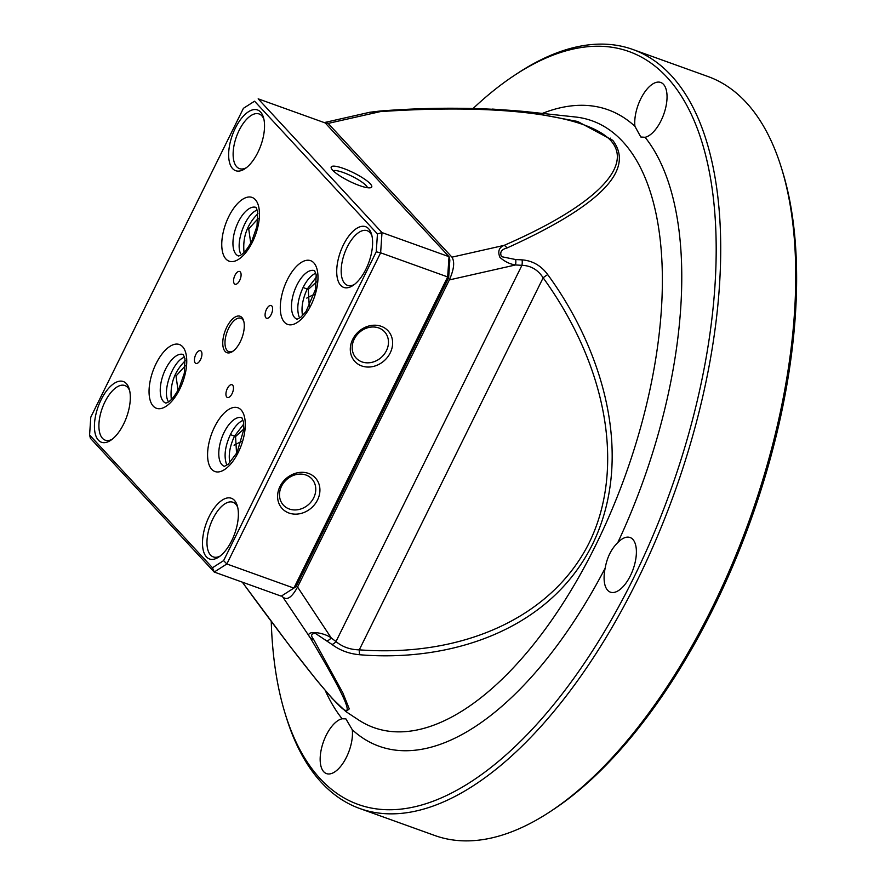 <?xml version="1.0" encoding="UTF-8"?>
<svg xmlns="http://www.w3.org/2000/svg" width="885" height="885" viewBox="0 0 885 885"><rect width="100%" height="100%" fill="white"/><g stroke="black" fill="none" stroke-linecap="round" stroke-linejoin="round"><path stroke-width="1.33" d="M242.302 582.142C294.572 653.738 327.97 695.909 342.495 708.664C354.409 717.547 343.657 693.895 310.204 637.709L281.928 595.727M283.687 597.629C287.603 600.307 292.227 596.778 297.559 587.032L449.348 279.914C454.005 269.438 454.879 261.849 451.958 257.159L504.107 245.377C593.979 206.371 634.423 166.546 610.65 140.438C586.235 114.486 498.786 103.545 380.284 111.621L369.742 112.273L324.231 122.595M369.808 112.251L380.318 111.001L380.284 111.621L328.136 123.402L451.958 257.159M328.136 123.402L324.773 122.44M271.252 621.469A400.108 187.708 -70.2 0 0 285.036 713.244A400.108 187.708 -70.2 0 0 633.184 578.812A400.108 187.708 -70.2 0 0 706.761 159.831A400.108 187.708 -70.2 0 0 514.517 75.313A400.108 187.708 -70.2 0 0 473.165 108.435M634.921 126.301A29.039 13.629 109.8 0 1 642.665 95.303A29.039 13.629 109.8 0 1 660.719 82.46A29.039 13.629 109.8 0 1 661.018 120.736A29.039 13.629 109.8 0 1 645.099 137.297L640.795 137.009L634.921 126.301A338.203 158.669 109.8 0 0 542.361 113.413M617.807 542.571A29.039 13.629 109.8 0 1 630.076 537.505A29.039 13.629 109.8 0 1 633.063 569.442A29.039 13.629 109.8 0 1 610.407 592.153A29.039 13.629 109.8 0 1 605.163 568.159C607.044 557.484 611.258 548.954 617.807 542.571A338.203 158.669 109.8 0 0 645.099 137.297M352.285 729.76A29.039 13.629 109.8 0 1 344.542 760.757A29.039 13.629 109.8 0 1 326.488 773.601A29.039 13.629 109.8 0 1 322.217 745.624A29.039 13.629 109.8 0 1 342.108 718.764L345.88 718.852L352.285 729.76A338.203 158.669 109.8 0 0 605.163 568.159M781.61 168.493L782.617 171.756A400.108 187.708 109.8 0 1 553.136 809.686L550.282 811.567A403.328 189.224 -70.2 0 0 781.61 168.493A403.328 189.224 -70.2 0 0 707.889 76.486L632.808 49.471A403.328 189.224 109.8 0 1 636.99 580.991A403.328 189.224 109.8 0 1 359.764 808.514A403.328 189.224 109.8 0 1 286.032 716.507L285.036 713.244M610.628 140.427A29.039 13.629 -70.2 0 0 610.539 138.148M514.517 75.313L517.371 73.433A403.328 189.224 109.8 0 1 632.808 49.471M359.764 808.514L434.845 835.528A403.328 189.224 -70.2 0 0 550.282 811.567M492.491 109.087L525.402 111.587L577.662 121.477L612.741 140.328C641.492 177.907 571.068 218.883 506.983 247.999C501.375 249.448 499.56 252.336 501.529 256.672L515.667 259.548L522.073 259.869C532.538 260.699 541.089 265.622 547.738 274.627C602.619 349.73 635.297 456.262 592.607 544.12C549.032 631.923 448.075 662.124 359.863 654.756C349.199 653.827 339.906 650.398 331.997 644.468L315.326 633.361C311.122 633.627 310.535 635.618 313.567 639.335L342.838 692.855L349.287 708.907L345.924 711.606L358.469 719.881A322.428 151.258 -70.2 0 0 601.391 533.412A322.428 151.258 -70.2 0 0 622.686 141.545A322.428 151.258 -70.2 0 0 575.35 116.986L525.236 111.565C478.508 107.328 430.198 107.14 380.318 111.001M313.567 639.335A6.449 4.989 -30.9 0 1 310.204 637.709C303.278 630.087 322.616 631.613 331.211 637.897A6.449 3.286 127.7 0 1 327.24 640.784M515.667 259.548A6.449 2.544 93 0 1 515.524 264.969C509.837 264.106 504.649 261.573 499.948 257.38C497.547 251.506 498.93 247.501 504.107 245.377A6.449 3.64 -113.4 0 1 506.983 247.999M297.559 587.032L331.211 637.897L335.979 641.57C342.418 646.924 350.183 649.69 359.277 649.844A6.449 2.179 94.3 0 0 359.863 654.756M547.738 274.627A6.449 1.051 -36 0 0 543.147 277.801L359.277 649.844C464.039 657.61 552.505 616.425 589.156 542.826C625.374 468.995 607.674 366.987 543.147 277.801C537.969 269.803 530.889 265.633 521.929 265.312L515.524 264.969L449.348 279.914M522.073 259.869A6.449 2.544 93.1 0 1 521.929 265.312L335.979 641.57A6.449 3.274 127.6 0 1 331.997 644.468M448.64 277.846L447.666 276.928L449.027 256.694L325.204 122.938L258.177 98.832L381.999 232.589L449.027 256.694L449.845 259.991L448.64 277.846L296.01 586.667L293.875 588.094L447.666 276.928L380.638 252.811L226.848 563.977L293.875 588.094L281.253 596.158L214.225 572.042L90.403 438.285L89.584 435L212.477 567.75L223.617 560.625L376.247 251.805L377.452 233.95L254.559 101.2L243.419 108.313L90.79 417.145L89.584 435M235.333 128.159A32.269 15.133 109.8 0 1 263.409 117.318A32.269 15.133 109.8 0 1 244.913 168.769A32.269 15.133 109.8 0 1 229.403 161.955A32.269 15.133 109.8 0 1 235.333 128.159M101.122 399.732A32.269 15.133 109.8 0 1 129.199 388.891A32.269 15.133 109.8 0 1 110.691 440.332A32.269 15.133 109.8 0 1 95.182 433.517A32.269 15.133 109.8 0 1 101.122 399.732M209.181 516.464A32.269 15.133 109.8 0 1 237.257 505.623A32.269 15.133 109.8 0 1 218.75 557.063A32.269 15.133 109.8 0 1 203.251 550.249A32.269 15.133 109.8 0 1 209.181 516.464M343.402 244.891A32.269 15.133 109.8 0 1 371.479 234.049A32.269 15.133 109.8 0 1 352.971 285.501A32.269 15.133 109.8 0 1 337.473 278.686A32.269 15.133 109.8 0 1 343.402 244.891M226.759 327.173A19.359 9.082 109.8 0 1 243.607 320.669A19.359 9.082 109.8 0 1 232.501 351.544A19.359 9.082 109.8 0 1 223.208 347.451A19.359 9.082 109.8 0 1 226.759 327.173M234.968 275.29A6.781 3.175 -70.2 0 0 235.034 284.218A6.781 3.175 -70.2 0 0 240.322 278.919A6.781 3.175 -70.2 0 0 239.625 271.474A6.781 3.175 -70.2 0 0 234.968 275.29M227.334 388.548A6.781 3.175 -70.2 0 0 227.412 397.476A6.781 3.175 -70.2 0 0 232.7 392.177A6.781 3.175 -70.2 0 0 231.992 384.721A6.781 3.175 -70.2 0 0 227.334 388.548M195.817 354.498A6.781 3.175 -70.2 0 0 195.895 363.425A6.781 3.175 -70.2 0 0 201.172 358.126A6.781 3.175 -70.2 0 0 200.475 350.681A6.781 3.175 -70.2 0 0 195.817 354.498M266.485 309.341A6.781 3.175 -70.2 0 0 266.551 318.268A6.781 3.175 -70.2 0 0 271.839 312.969A6.781 3.175 -70.2 0 0 271.142 305.513A6.781 3.175 -70.2 0 0 266.485 309.341M367.474 187.708A19.359 4.049 26.3 0 0 343.303 172.52A19.359 4.049 26.3 0 0 333.202 170.772M258.033 218.639L248.729 228.894L250.732 243.132M178.029 390.241L176.015 376.014L185.33 365.737M244.039 252.391C242.501 237.28 247.136 224.37 257.955 213.672M183.25 357.695C172.531 362.817 162.74 389.555 167.785 400.507L168.438 401.923M171.325 399.5C169.809 384.389 174.456 371.468 185.253 360.759M255.942 210.608C245.156 215.73 235.532 242.446 240.466 253.375M361.677 365.936A22.59 19.381 -42.8 0 1 360.095 330.382A22.59 19.381 -42.8 0 1 392.608 342.075A22.59 19.381 -42.8 0 1 361.677 365.936M288.975 513.034A22.59 19.381 -42.8 0 1 287.393 477.48A22.59 19.381 -42.8 0 1 319.905 489.173A22.59 19.381 -42.8 0 1 288.975 513.034M302.559 315.635C301.077 307.88 302.615 299.019 307.195 289.063L316.487 276.905M316.565 281.873L308.268 289.45L309.263 306.365M243.84 321.532A17.744 8.33 -70.2 0 0 240.864 318.257A17.744 8.33 -70.2 0 0 228.662 328.269A17.744 8.33 -70.2 0 0 228.85 351.655A17.744 8.33 -70.2 0 0 233.231 351.024M241.97 420.829L241.749 420.95C237.545 423.362 233.762 427.909 230.399 434.579C225.144 446.084 223.805 455.83 226.372 463.817M236.56 453.463L235.565 436.559L243.862 428.971M229.846 462.744C228.297 454.967 229.846 446.106 234.492 436.172L243.784 424.003M314.474 273.841C310.27 276.264 306.476 280.799 303.101 287.481C297.858 298.942 296.497 308.666 299.03 316.653M306.752 298.101L314.308 294.251M241.605 441.349L234.049 445.199M315.68 491.098A19.359 16.616 137.2 0 0 311.841 478.862A19.359 16.616 137.2 0 0 286.353 479.825A19.359 16.616 137.2 0 0 283.421 505.169A19.359 16.616 137.2 0 0 289.24 508.986A19.359 16.616 137.2 0 0 315.68 491.098M388.382 343.999A19.359 16.616 137.2 0 0 384.544 331.764A19.359 16.616 137.2 0 0 359.044 332.727A19.359 16.616 137.2 0 0 356.124 358.071A19.359 16.616 137.2 0 0 361.943 361.888A19.359 16.616 137.2 0 0 388.382 343.999M343.579 168.482A22.59 4.713 -153.7 0 1 365.273 179.611A22.59 4.713 -153.7 0 1 370.793 187.675A22.59 4.713 -153.7 0 1 349.365 181.226A22.59 4.713 -153.7 0 1 331.233 168.117A22.59 4.713 -153.7 0 1 343.579 168.482M377.452 233.95L381.999 232.589L380.638 252.811L376.247 251.805M223.617 560.625L226.848 563.977L214.225 572.042L212.477 567.75M243.419 108.313L254.559 101.2M237.722 507.37A29.039 13.629 -70.2 0 0 235.709 504.129A29.039 13.629 -70.2 0 0 232.954 502.26A29.039 13.629 -70.2 0 0 212.986 518.643A29.039 13.629 -70.2 0 0 213.296 556.908A29.039 13.629 -70.2 0 0 220.221 556.012M371.932 235.808A29.039 13.629 -70.2 0 0 367.164 230.697A29.039 13.629 -70.2 0 0 347.208 247.07A29.039 13.629 -70.2 0 0 347.506 285.346A29.039 13.629 -70.2 0 0 354.442 284.439M263.874 119.077A29.039 13.629 -70.2 0 0 259.106 113.955A29.039 13.629 -70.2 0 0 239.149 130.338A29.039 13.629 -70.2 0 0 236.693 166.745A29.039 13.629 -70.2 0 0 239.448 168.615A29.039 13.629 -70.2 0 0 246.373 167.707M129.653 390.639A29.039 13.629 -70.2 0 0 124.885 385.528A29.039 13.629 -70.2 0 0 104.928 401.912A29.039 13.629 -70.2 0 0 105.227 440.177A29.039 13.629 -70.2 0 0 112.163 439.27M342.108 718.764A338.203 158.669 109.8 0 1 325.26 690.51M287.315 279.771A33.884 15.897 -70.2 0 0 292.327 324.64A33.884 15.897 -70.2 0 0 317.759 273.2A33.884 15.897 -70.2 0 0 287.315 279.771M214.612 426.869A33.884 15.897 109.8 0 1 245.056 420.298A33.884 15.897 109.8 0 1 219.635 471.749A33.884 15.897 109.8 0 1 214.612 426.869M179.721 389.179A33.884 15.897 -70.2 0 0 174.699 344.298A33.884 15.897 -70.2 0 0 149.277 395.75A33.884 15.897 -70.2 0 0 179.721 389.179M252.424 242.07A33.884 15.897 109.8 0 1 221.98 248.652A33.884 15.897 109.8 0 1 247.402 197.2A33.884 15.897 109.8 0 1 252.424 242.07M165.794 403.084A25.809 12.113 109.8 0 1 163.205 374.72A25.809 12.113 109.8 0 1 183.272 354.509L184.954 358.657L184.323 373.193L179.19 388.006C174.931 395.96 170.982 400.805 167.353 402.564L165.86 403.106M255.975 207.4A25.809 12.113 -70.2 0 0 235.908 227.622A25.809 12.113 -70.2 0 0 238.496 255.986M241.804 417.731A25.809 12.113 -70.2 0 0 224.137 432.322A25.809 12.113 -70.2 0 0 224.325 466.318M297.028 319.208A25.809 12.113 109.8 0 1 296.829 285.224A25.809 12.113 109.8 0 1 314.507 270.633M307.195 289.063L303.101 287.481M234.492 436.172L230.399 434.579M242.28 582.131L289.86 646.105L317.073 680.676L332.207 698.475L345.924 711.606M256.042 207.433L257.657 211.559L257.026 226.095L251.893 240.908C247.634 248.862 243.685 253.707 240.056 255.466L238.563 256.008M224.403 466.34L228.275 464.183L237.047 452.578L243.84 429.38L243.475 421.857L241.87 417.764M314.573 270.655L316.188 274.793L315.558 289.329L306.022 311.531L300.955 317.095L297.106 319.242"/></g></svg>

